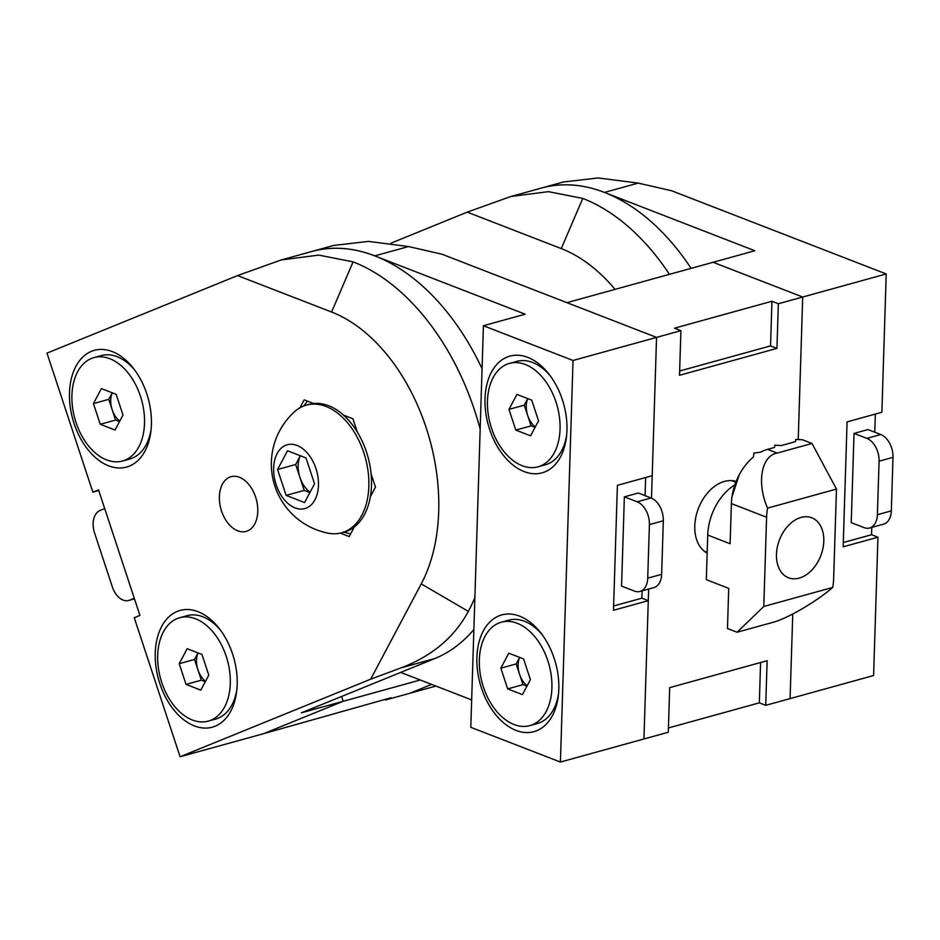 <?xml version="1.0" encoding="UTF-8"?>
<svg xmlns="http://www.w3.org/2000/svg" width="940" height="940" viewBox="0 0 940 940"><rect width="100%" height="100%" fill="white"/><g stroke="black" fill="none" stroke-linecap="round" stroke-linejoin="round"><path stroke-width="1.41" d="M707.15 553.167A38.787 26.684 -68.8 0 1 696.223 515.437A38.787 26.684 -68.8 0 1 724.47 481.409A38.787 26.684 -68.8 0 1 736.079 481.409M651.502 498.141L656.555 337.401L566.938 302.656L713.096 262.284L802.713 297.028L778.343 303.749L771.952 301.27L674.509 328.189L680.913 330.669L656.555 337.401L441.929 254.2L408.536 246.55L374.755 255.88L525.178 314.195L483.419 325.734L573.036 360.478L656.555 337.401L652.207 475.722L617.404 485.334L613.479 610.272L648.283 600.66L643.935 738.981L648.647 589.051M668.422 727.959L759.332 702.85L765.724 705.329L767.134 660.714L669.691 687.634L668.293 732.248L560.416 762.046L573.036 360.478M759.332 702.85L760.589 662.512M604.432 192.43A212.851 137.522 -105.4 0 0 541.44 188.059L563.365 181.996L598.063 177.954L638.213 183.1L604.432 192.43L754.855 250.745L713.096 262.284L802.713 297.028L798.225 439.568L802.713 297.028L886.22 273.951L881.873 412.272L847.081 421.884L843.157 546.822L877.948 537.21L873.601 675.531L790.082 698.608L792.749 614.02L790.082 698.608L765.724 705.329M679.644 371.006L770.542 345.897L771.952 301.27M770.542 345.897L776.945 348.376L778.343 303.749M680.913 330.669L679.502 375.295L776.945 348.376M516.048 730.404A60.548 39.116 -105.4 0 0 558.348 695.541A60.548 39.116 -105.4 0 0 541.182 633.395A60.548 39.116 -105.4 0 0 519.644 616.17A60.548 39.116 -105.4 0 0 476.886 657.413A60.548 39.116 -105.4 0 0 516.048 730.404M524.191 471.61A60.548 39.116 -105.4 0 0 566.479 436.748A60.548 39.116 -105.4 0 0 549.312 374.602A60.548 39.116 -105.4 0 0 527.775 357.376A60.548 39.116 -105.4 0 0 485.017 398.619A60.548 39.116 -105.4 0 0 524.191 471.61M374.755 255.88A212.851 137.522 -105.4 0 0 311.763 251.509L333.688 245.446L368.398 241.392L408.536 246.55M637.167 501.819L651.079 497.977A18.918 12.22 74.6 0 1 663.323 520.784L649.411 524.626A18.918 12.22 -105.4 0 0 637.167 501.819L624.36 496.861L621.563 586.102L634.359 591.06A18.918 12.22 -105.4 0 0 639.964 591.448A18.918 12.22 -105.4 0 0 647.719 578.171L661.643 574.328A18.918 12.22 74.6 0 1 653.876 587.606L639.964 591.448M649.411 524.626L647.719 578.171M661.643 574.328L663.323 520.784M651.079 497.977L638.284 493.007L624.36 496.861M613.609 605.983L641.879 598.181L642.102 590.861M645.099 495.65L645.663 477.532M641.879 598.181L648.283 600.66M526.412 401.133A31.22 20.175 -105.4 0 0 526.459 403.554M483.419 325.734L470.799 727.313L560.416 762.046M400.722 672.417L471.657 699.912M866.845 438.369L880.757 434.527A18.918 12.22 74.6 0 1 893 457.334L879.076 461.188A18.918 12.22 -105.4 0 0 866.845 438.369L854.037 433.411L851.229 522.652L864.036 527.61A18.918 12.22 -105.4 0 0 869.629 527.998A18.918 12.22 -105.4 0 0 877.396 514.721L891.32 510.878A18.918 12.22 74.6 0 1 883.553 524.156L869.629 527.998M879.076 461.188L877.396 514.721M891.32 510.878L893 457.334M880.757 434.527L867.961 429.568L854.037 433.411M843.286 542.533L871.556 534.731L871.78 527.411M874.776 432.2L875.34 414.082M871.556 534.731L877.948 537.21M638.213 183.1L671.607 190.75L886.22 273.951M177.284 611.4A60.548 39.116 -105.4 0 0 159.847 683.603A60.548 39.116 -105.4 0 0 215.143 726.209A60.548 39.116 -105.4 0 0 236.716 691.053A60.548 39.116 -105.4 0 0 219.549 628.907A60.548 39.116 -105.4 0 0 177.284 611.4M196.648 655.439A31.22 20.175 -105.4 0 0 196.695 657.859M91.521 351.29A60.548 39.116 -105.4 0 0 74.072 423.494A60.548 39.116 -105.4 0 0 129.379 466.099A60.548 39.116 -105.4 0 0 150.941 430.955A60.548 39.116 -105.4 0 0 133.774 368.809A60.548 39.116 -105.4 0 0 91.521 351.29M221.535 510.996A28.376 18.33 -105.4 0 0 246.139 531.405A28.376 18.33 -105.4 0 0 255.633 497.119A28.376 18.33 -105.4 0 0 231.029 476.697A28.376 18.33 -105.4 0 0 221.535 510.996M357.294 432.024L352.923 418.758L343.464 415.092M313.607 403.519L304.149 399.853L299.919 407.819M370.372 496.708L375.471 487.12L371.1 473.854M340.315 533.109L349.222 536.564L354.31 526.964M104.704 508.587L100.04 510.479A18.918 12.22 -105.4 0 0 94.588 533.051L112.33 586.865A18.918 12.22 -105.4 0 0 128.733 600.472A18.918 12.22 -105.4 0 0 129.614 600.178L134.279 598.275M473.866 629.518A212.851 137.522 74.6 0 1 434.985 658.47L301.423 712.826L343.182 701.287L263.611 733.67L180.092 756.747L134.256 617.721L139.931 615.406L98.524 489.846L92.849 492.161L98.747 490.527M480.164 429.134A212.851 137.522 -105.4 0 0 474.653 410.615A212.851 137.522 -105.4 0 0 353.088 261.872L318.766 255.104L281.178 259.957L237.562 275.584L47 353.135L92.849 492.161M237.562 275.584L331.597 312.033A165.546 106.96 74.6 0 1 421.238 583.893L370.666 679.197L401.204 667.811C431.965 656.132 454.337 637.332 468.343 611.4A212.851 137.522 -105.4 0 0 474.876 597.546M435.937 686.071L385.412 700.03L391.087 697.715L263.611 733.67L343.182 701.287L341.596 696.481L343.182 701.287L420.274 679.996M281.178 259.957L311.763 251.509A212.851 137.522 74.6 0 1 482.067 368.738M180.092 756.747L370.666 679.197M669.433 274.351A212.851 137.522 -105.4 0 0 582.765 198.422L548.443 191.654L510.855 196.507L467.239 212.135L561.262 248.583A165.546 106.96 74.6 0 1 615.077 289.367M390.829 243.237L467.239 212.135M510.855 196.507L541.44 188.059A212.851 137.522 74.6 0 1 691.1 268.358M409.77 693.297L431.625 684.402L409.77 693.297M385.189 699.348L385.412 700.03M198.035 652.924A18.918 12.22 -105.4 0 0 197.941 669.809A18.918 12.22 -105.4 0 0 205.555 681.218M208.269 721.121A53.639 34.651 -105.4 0 0 229.736 671.9A53.639 34.651 -105.4 0 0 195.579 618.814A53.639 34.651 -105.4 0 0 179.704 617.709A53.639 34.651 -105.4 0 0 158.249 666.93A53.639 34.651 -105.4 0 0 192.406 720.016A53.639 34.651 -105.4 0 0 208.269 721.121L215.577 719.1A53.639 34.651 -105.4 0 0 236.927 689.008M220.783 630.564A53.639 34.651 -105.4 0 0 202.887 616.805A53.639 34.651 -105.4 0 0 187.013 615.7L179.704 617.709M187.166 648.706L201.947 654.428L208.774 675.143L200.819 690.125L186.038 684.402L179.211 663.687L187.166 648.706M205.296 681.7L201.348 680.172L194.521 659.457L179.211 663.687M194.521 659.457L197.999 652.9M201.348 680.172L186.038 684.402M112.26 392.814A18.918 12.22 -105.4 0 0 112.165 409.711A18.918 12.22 -105.4 0 0 119.779 421.12M122.506 461.011A53.639 34.651 -105.4 0 0 143.961 411.791A53.639 34.651 -105.4 0 0 109.816 358.716A53.639 34.651 -105.4 0 0 93.941 357.611A53.639 34.651 -105.4 0 0 72.474 406.832A53.639 34.651 -105.4 0 0 106.631 459.907A53.639 34.651 -105.4 0 0 122.506 461.011L129.814 458.99A53.639 34.651 -105.4 0 0 151.152 428.91M135.008 370.454A53.639 34.651 -105.4 0 0 117.112 356.695A53.639 34.651 -105.4 0 0 101.25 355.59L93.941 357.611M116.172 394.33L122.999 415.045L115.044 430.027L100.263 424.293L93.436 403.577L101.391 388.596L116.172 394.33M119.521 421.59L115.585 420.062L108.746 399.347L93.436 403.577M108.746 399.347L112.224 392.803M115.585 420.062L100.263 424.293M526.929 686.188L522.981 684.661L516.154 663.945L519.632 657.389A18.918 12.22 -105.4 0 0 519.562 674.297A18.918 12.22 -105.4 0 0 527.176 685.707M529.902 725.61A53.639 34.651 -105.4 0 0 551.357 676.389A53.639 34.651 -105.4 0 0 517.212 623.302A53.639 34.651 -105.4 0 0 501.337 622.198A53.639 34.651 -105.4 0 0 479.882 671.418A53.639 34.651 -105.4 0 0 514.027 724.505A53.639 34.651 -105.4 0 0 529.902 725.61L537.21 723.589A53.639 34.651 -105.4 0 0 558.56 693.497M542.404 635.052A53.639 34.651 -105.4 0 0 524.52 621.281A53.639 34.651 -105.4 0 0 508.646 620.189L501.337 622.198M523.568 658.917L530.407 679.632L522.452 694.613L507.671 688.891L500.844 668.175L508.787 653.194L523.568 658.917M516.154 663.945L500.844 668.175M522.981 684.661L507.671 688.891M527.798 398.607A18.918 12.22 -105.4 0 0 527.704 415.504A18.918 12.22 -105.4 0 0 535.318 426.913M538.033 466.816A53.639 34.651 -105.4 0 0 559.5 417.595A53.639 34.651 -105.4 0 0 525.343 364.509A53.639 34.651 -105.4 0 0 509.468 363.404A53.639 34.651 -105.4 0 0 488.013 412.625A53.639 34.651 -105.4 0 0 522.17 465.711A53.639 34.651 -105.4 0 0 538.033 466.816L545.341 464.795A53.639 34.651 -105.4 0 0 566.691 434.703M550.546 376.259A53.639 34.651 -105.4 0 0 532.651 362.488A53.639 34.651 -105.4 0 0 516.777 361.395L509.468 363.404M531.711 400.123L538.538 420.838L530.583 435.819L515.802 430.097L508.975 409.382L516.929 394.401L531.711 400.123M535.06 427.395L531.112 425.867L524.285 405.152L508.975 409.382M524.285 405.152L527.763 398.595M531.112 425.867L515.802 430.097M326.004 406.468A66.223 42.782 -105.4 0 0 306.405 405.105A66.223 42.782 -105.4 0 0 294.502 411.767A70.512 70.512 0 0 0 328.037 533.156A66.223 42.782 -105.4 0 0 341.666 532.769A66.223 42.782 -105.4 0 0 368.844 486.309A66.223 42.782 -105.4 0 0 326.004 406.468M318.46 485.346A33.111 21.397 -105.4 0 0 297.04 445.431A33.111 21.397 -105.4 0 0 273.658 467.979A33.111 21.397 -105.4 0 0 295.078 507.894A33.111 21.397 -105.4 0 0 318.46 485.346M341.666 532.769L344.322 532.04A66.223 42.782 -105.4 0 0 370.806 471.269A66.223 42.782 -105.4 0 0 328.647 405.739A66.223 42.782 -105.4 0 0 309.048 404.376L306.405 405.105M309.883 492.595L304.219 490.398L295.677 464.501L300.33 455.736A23.653 15.275 -105.4 0 0 299.942 477.45A23.653 15.275 -105.4 0 0 310.106 492.172M304.595 502.559L286.124 495.392L277.582 469.507L287.522 450.777L306.005 457.933L314.536 483.83L304.595 502.559M295.677 464.501L277.582 469.507M304.219 490.398L286.124 495.392M303.879 405.939L307.474 401.145M343.793 532.181L350.326 533.803M823.793 541.24A32.16 22.125 -68.8 0 1 788.507 577.771A32.16 22.125 -68.8 0 1 776.464 554.318A32.16 22.125 -68.8 0 1 811.761 517.787A32.16 22.125 -68.8 0 1 823.793 541.24M734.751 484.911A47.306 32.547 111.2 0 0 707.726 535.06L706.316 579.674L728.723 588.37L727.466 628.519L737.066 632.244L771.857 622.633C786.052 619.331 816.214 601.882 832.687 587.441L763.785 606.476L766.593 517.235L731.391 503.593L730.121 543.743L707.726 535.06M737.066 632.244L763.785 606.476M832.687 587.441A47.306 32.547 -68.8 0 0 833.663 578.323L836.471 489.082L767.581 508.117C756.5 482.995 761.271 455.7 777.192 453.08L811.995 443.469L802.384 439.744L795.71 439.462L795.428 441.659L781.504 445.513L774.83 445.231L774.548 447.428L767.592 449.355A47.306 32.547 -68.8 0 0 760.601 452.175L753.88 453.056L753.551 456.922A47.306 32.547 -68.8 0 0 739.193 474.888A47.306 32.547 111.2 0 0 731.978 496.849A47.306 32.547 111.2 0 0 731.391 503.593M836.471 489.082L811.995 443.469M767.581 508.117A47.306 32.547 111.2 0 0 766.593 517.235M739.193 474.888L731.978 496.849M129.614 600.178L134.467 598.839M353.088 261.872L331.597 312.033M434.985 658.47L401.204 667.811M468.343 611.4L421.238 583.893M582.765 198.422L561.262 248.583M777.192 453.08L767.592 449.355M134.479 598.886L128.733 600.472M735.75 482.232L731.532 480.599M707.186 552.332L704.178 551.169"/></g></svg>
